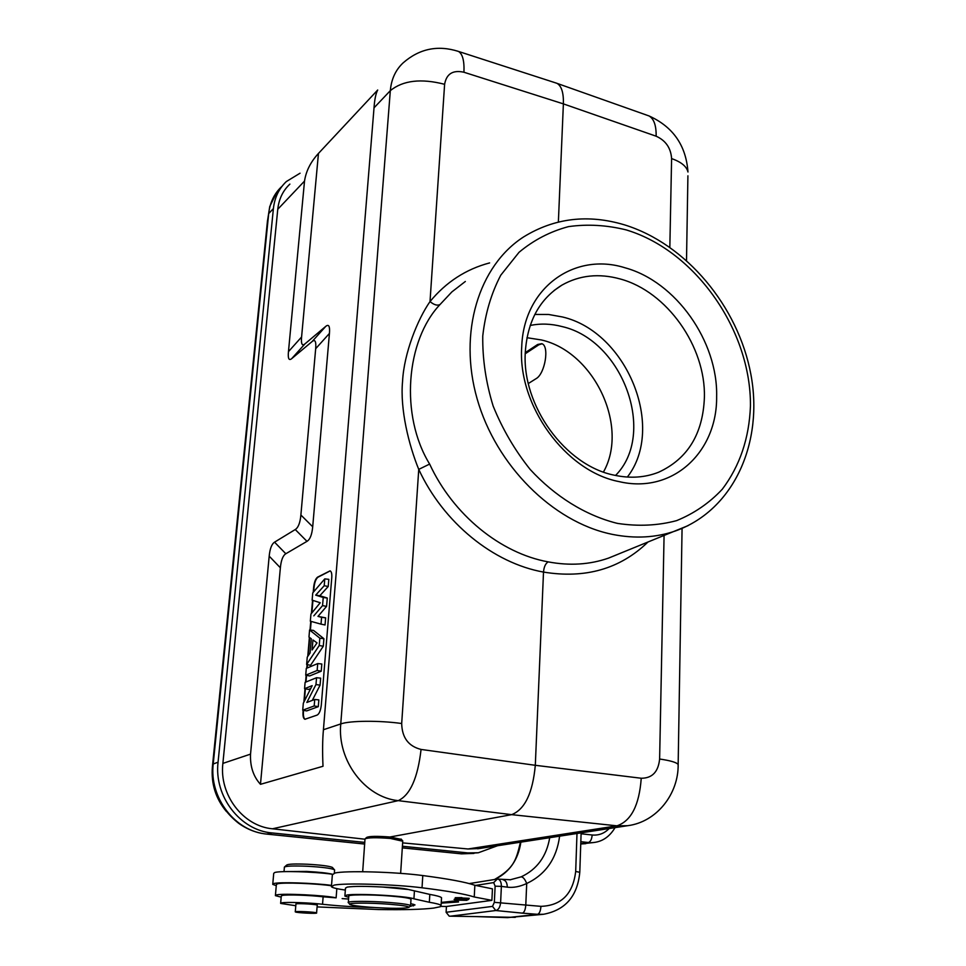 <?xml version="1.0" encoding="UTF-8"?>
<svg xmlns="http://www.w3.org/2000/svg" width="966" height="966" viewBox="0 0 966 966"><rect width="100%" height="100%" fill="white"/><g stroke="black" fill="none" stroke-linecap="round" stroke-linejoin="round"><path stroke-width="1.45" d="M450.434 916.179L495.787 910.527L492.527 906.398L446.135 912.278L449.214 916.154L446.099 912.278L446.437 906.482L491.887 900.36L492.455 888.853L474.849 885.267C465.781 882.139 448.417 878.891 422.782 875.558C395.299 871.851 344.983 870.463 334.912 873.059L332.364 874.773L331.483 886.015M503.117 879.797L503.286 879.809C505.906 880.557 507.235 883.009 507.271 887.162C513.284 887.923 519.756 886.703 526.712 883.504L525.782 905.13C525.395 909.791 524.272 912.459 522.413 913.136L495.787 910.527C498.504 909.875 500.11 907.219 500.617 902.546L501.378 886.377L495.123 886.172L494.338 902.329L492.527 906.398M495.123 886.172L493.686 882.586L475.429 885.46M446.437 906.494L440.979 906.374M281.178 897.148L275.395 895.639L276.602 894.89C283.123 893.212 325.868 895.349 336.12 897.849L323.127 896.81C310.267 895.216 286.745 894.431 282.314 895.434L281.275 896.037L280.659 903.162M441.474 898.67L441.534 897.704C440.52 896.702 436.62 895.591 429.81 894.407L408.413 889.493C403.933 888.285 395.372 887.464 382.717 887.042C365.546 886.136 353.737 886.148 347.265 887.078L345.478 888.104L344.91 895.651M348.581 899.032L344.947 898.791L348.581 898.972M345.333 890.084C337.182 888.913 332.546 887.802 331.435 886.74L333.97 885.17C344.053 882.803 394.466 884.276 422.033 887.79C447.729 890.978 465.141 894.045 474.246 896.979L491.887 900.36M455.541 898.187L469.053 898.899L455.541 898.187M455.674 899.503L468.389 899.648L455.046 898.863L454.105 899.406L455.674 899.503L455.71 898.899M441.22 903.138L458.512 901.978L457.908 900.662L441.257 902.401M461.905 897.607L455.228 897.704L469.235 898.32L458.258 898.03L461.917 897.716M455.36 900.119L466.989 900.348L455.36 900.01M507.416 917.64L543.484 914.283L537.555 914.319L507.464 917.628L476.093 916.589L515.276 917.362M494.713 879.483C509.42 872.358 518.15 859.909 520.891 842.135M520.227 843.004L520.324 842.219M510.012 879.833L521.157 876.85C537.036 869.412 546.551 856.359 549.702 837.691M493.686 882.586L497.309 879.06L469.235 883.588M507.271 887.162L501.378 886.377C501.39 882.296 500.255 879.869 497.949 879.096L497.309 879.06M295.789 905.734L280.647 903.427L281.674 902.848C286.105 901.906 309.663 902.715 322.535 904.261C338.281 905.987 355.416 907.074 373.951 907.521M409.898 906.458L414.994 904.925L410.731 903.596M348.702 897.305L344.886 896.086L346.673 895.108C355.85 893.139 407.531 896.001 413.931 898.827L429.339 902.268C436.149 903.403 440.073 904.454 441.088 905.42L440.242 906.736L433.734 908.076C422.396 909.465 404.017 909.948 378.612 909.549L317.077 906.905M408.413 889.493L382.717 887.042M362.685 871.718L365.003 838.923C367.708 837.546 376.148 837.389 390.324 838.44L402.737 841.217M365.329 838.633L366.657 837.45C369.157 836.17 376.897 836.025 389.914 837.003L401.385 839.382M289.885 184.108C282.929 190.64 278.896 199.02 277.761 209.284L222.88 763.394C219.077 794.764 243.094 826.244 272.484 828.792L365.039 839.225M269.188 556.15L280.369 567.791C281.106 560.232 282.917 555.547 285.815 553.747L274.549 542.168C271.724 544.003 269.937 548.664 269.188 556.15L250.532 754.132C250.013 766.388 253.321 776.447 260.47 784.32L323.006 766.267C322.354 751.91 322.499 739.727 323.429 729.728L340.757 723.932C337.11 760.399 365.015 797.409 398.233 800.645L511.642 814.652L389.938 837.003M300.064 173.204L286.383 181.523C278.945 188.551 274.622 197.571 273.402 208.571L218.062 762.198C213.884 796.322 240.244 830.531 272.231 832.958L364.81 842.4M402.411 846.24L467.713 852.906L478.303 852.773L497.526 845.733M402.629 842.883L468.027 848.981L479.426 848.522M525.287 352.65L537.664 344.476L541.769 343.691C549.654 345.683 545.09 373.782 536.106 378.648L528.342 383.514M542.023 343.799L538.847 344.777L525.25 353.749M468.027 848.981L616.948 825.833L627.514 825.713C656.94 822.078 678.615 793.654 678.156 764.492L678.132 765.869M526.977 337.714L541.419 339.96C594.187 351.914 629.301 426.429 603.448 472.024M615.547 475.453C657.001 433.77 622.865 340.213 562.055 326.568C551.175 323.707 540.549 323.344 530.189 325.47M534.826 314.433L548.567 314.469L562.454 316.969C626.777 331.845 665.936 427.467 627.345 477.059M525.323 351.769C521.483 405.394 565.4 465.721 614.364 475.2C630.206 478.617 644.938 477.627 658.571 472.253C687.72 458.826 702.994 433.867 704.395 397.388C705.808 346.577 666.975 291.503 620.196 278.969C598.992 273.124 579.564 275.177 561.886 285.139C539.765 298.844 527.569 321.05 525.323 351.769M521.725 346.782C517.462 405.334 565.581 471.384 618.989 481.587C672.433 494.338 717.279 452.269 716.639 396.664C718.028 341.457 675.958 281.649 625.135 267.824C574.553 251.728 523.681 287.554 521.725 346.782M617.89 554.315L608.52 558.119C589.707 564.663 569.59 565.919 548.181 561.874C500.593 553.301 453.078 514.793 429.641 464.066C399.767 415.477 405.913 340.479 440.025 304.531L451.883 291.901L465.346 281.468M489.629 262.909C465.986 269.164 446.123 282.048 430.015 301.573C417.819 318.961 403.981 353.061 402.568 381.268C399.912 409.282 408.92 445.386 418.749 469.379C443.394 522.763 493.445 563.19 543.508 572.077C543.967 566.885 545.512 563.492 548.181 561.874M664.077 535.575L659.621 759.022C658.329 771.858 652.207 778.27 641.243 778.246C639.275 805.149 631.184 821.015 616.948 825.833L511.642 814.652C524.828 809.508 532.713 793.062 535.309 765.301L543.508 572.077C585.299 578.912 620.063 568.95 647.812 542.18M558.372 221.987L563.383 103.881L656.143 136.206C665.731 140.541 670.887 148.015 671.599 158.593C681.175 161.95 686.633 166.418 687.973 172.008C686.065 145.516 673.085 126.824 649.031 115.944L646.918 115.196M323.429 729.728L374.023 107.83C374.591 99.474 375.822 93.533 377.694 90.019L318.454 153.437C310.69 161.853 306.041 171.067 304.519 181.077L288.46 351.648C287.808 358.567 288.894 360.898 291.696 358.652L304.93 343.908C302.092 346.251 300.981 343.944 301.585 337.001L288.46 351.648M285.815 553.747L306.983 541.346C310.062 539.499 311.97 534.633 312.706 526.76L329.43 333.427C330.022 326.242 328.802 323.888 325.759 326.363L312.127 341.529L291.696 358.652M312.127 341.529C315.085 339.09 316.268 341.469 315.677 348.702L329.43 333.427M312.706 526.76L300.885 515.011L315.677 348.702M300.885 515.011C300.172 522.739 298.301 527.581 295.258 529.537L306.983 541.346M274.549 542.168L295.258 529.537M456.858 50.908L458.5 51.44C437.9 44.859 419.461 48.65 403.196 62.814C395.637 69.854 391.351 79.127 390.324 90.647L374.023 107.83M555.052 82.69L557.128 83.402C561.596 86.143 563.685 92.965 563.383 103.881L463.946 72.245C452.897 69.793 446.461 73.802 444.614 84.296L430.015 301.573C434.024 304.894 437.356 305.872 440.025 304.531M318.454 153.437L301.585 337.001M280.369 567.791L260.47 784.32M325.759 326.363L304.93 343.908M303.167 710.276L303.034 711.821C302.781 716.156 303.396 718.632 304.918 719.259L317.198 715.057C319.287 713.802 320.652 710.493 321.292 705.132L331.773 577.523C332.002 573.695 331.435 571.474 330.082 570.858L317.609 577.125C315.604 578.658 314.3 581.93 313.684 586.966L313.238 592.315M312.549 600.297L311.426 613.422M310.762 621.307L310.014 630.013M309.386 637.367L307.768 656.349M307.067 664.56L306.753 668.194M306.15 675.282L305.57 682.153M305.002 688.758L303.867 702.125M313.672 591.808L314.083 587.026C314.687 582.003 316.003 578.731 317.995 577.197L330.179 570.894M305.184 719.272C303.759 718.511 303.179 716.048 303.433 711.882L303.565 710.348M312.936 600.417L311.873 612.879M311.149 621.416L310.412 630.061M309.76 637.632L308.226 655.685M307.466 664.644L307.176 668.013M306.548 675.355L305.981 681.984M305.401 688.83L304.35 701.171M321.014 624.145L325.047 624.966L325.639 617.842L317.983 616.38L326.58 606.37L327.269 598.026L319.843 595.72L328.223 586.483L328.814 579.346L324.781 578.875L312.743 592.883L312.127 600.164L320.229 602.748L310.943 614.026L310.327 621.186L321.014 624.145L321.581 617.334L325.639 617.842M310.533 665.32L323.296 646.23L323.912 638.695L313.491 630.4L309.579 629.965L308.975 637.065L311.318 638.755L310.11 652.907L307.26 657.097L306.633 664.463L310.533 665.32M305.715 675.198L309.639 675.946L321.231 671.201L321.823 664.004L317.717 663.57L306.294 668.387L305.715 675.198L317.15 670.476L317.717 663.57M312.284 700.41L320.072 685.172L320.652 678.144L316.546 677.721L305.099 682.346L304.568 688.673L308.492 689.422L310.726 688.541M304.568 688.673L312.175 685.655L303.324 703.2L302.72 710.191L306.669 710.916L318.297 706.653L318.852 699.879L314.723 699.481L306.838 702.463L315.979 684.532L316.546 677.721M328.223 586.483L324.214 585.71L324.781 578.875M319.843 595.72L315.701 595.141L323.236 597.483L327.269 598.026M324.214 585.71L315.701 595.141M326.58 606.37L322.547 605.622L323.236 597.483M317.983 616.38L321.581 617.334M322.547 605.622L313.817 615.849M323.296 646.23L319.227 645.542L306.633 664.463M323.912 638.695L319.843 638.188L309.579 629.965M319.227 645.542L319.843 638.188M312.103 649.973L312.96 639.963L317.029 642.897L312.103 649.973M321.231 671.201L317.15 670.476M320.072 685.172L315.979 684.532M318.297 706.653L314.192 705.953L314.723 699.481M302.72 710.191L314.192 705.953M317.21 905.371L317.391 905.166C317.029 904.357 299.243 903.234 296.2 903.85L295.922 904.2M410.985 899.551L411.009 899.141C409.451 898.09 402.617 897.052 390.518 896.05C370.123 894.359 346.226 894.528 348.786 896.279L348.34 902.304M316.582 912.93L316.606 912.942C318.043 913.896 296.151 912.834 295.306 911.904L295.282 911.88C293.797 910.926 315.942 912.013 316.582 912.93L317.234 905.082M410.333 906.06L410.61 905.54C409.041 904.538 402.194 903.536 390.083 902.546C369.664 900.892 345.743 901 348.303 902.679M369.628 907.219C392.281 908.68 405.418 908.692 409.053 907.243C408.316 906.265 401.784 905.263 389.443 904.248C369.193 902.618 345.84 902.812 350.006 904.514C352.252 905.456 358.797 906.362 369.628 907.219M331.507 885.774C316.244 883.479 283.207 882.26 277.568 883.781L276.361 884.59L275.431 895.289M276.276 885.641L272.75 884.397L273.656 883.6C278.558 881.873 313.056 882.924 331.531 885.375M332.244 874.206C313.769 871.658 279.524 870.68 274.634 872.54L273.716 873.397L272.786 883.987M285.864 871.586L306.765 871.441C318.587 872.069 327.088 872.986 332.256 874.182M334.562 870.221L334.321 869.666C330.783 868.205 321.738 867.07 307.188 866.248C293.423 865.693 285.803 865.995 284.342 867.142M332.666 867.734L332.364 867.383C329.116 866.043 320.857 864.993 307.574 864.244C295.004 863.737 288.049 864.015 286.685 865.077L284.668 866.852M467.387 898.911L462.436 898.911L467.387 898.803M454.732 900.819L454.684 901.676M494.338 902.329L540.948 906.35C561.403 905.601 572.983 893.973 575.688 871.453L576.992 833.489M521.157 876.85C523.125 876.995 524.985 879.205 526.712 883.504C545.669 874.459 556.645 858.677 559.616 836.17M522.413 913.136L537.555 914.319C539.439 913.643 540.574 910.986 540.948 906.35M476.093 916.589L449.214 916.154M449.77 916.179L476.624 916.601M580.747 843.946L594.09 842.473L580.759 843.608M580.747 843.982L585.746 843.668M580.82 841.688L588.366 842.509C590.54 841.772 591.796 839.273 592.158 834.998L581.085 833.767M609.135 828.538C604.378 833.441 598.715 835.59 592.158 834.998M575.688 871.453L579.781 872.31M474.849 885.267L474.246 896.979M422.782 875.558L422.033 887.79M342.133 898.597L344.947 898.791M336.832 888.623L336.12 897.849M322.535 904.261L323.127 896.81M413.617 904.285L413.508 905.915M413.931 898.827L414.438 890.809M641.243 778.246L535.309 765.301L421.067 749.435C417.771 778.041 410.152 795.115 398.233 800.645L272.484 828.792M273.402 208.571L268.693 213.571L213.232 763.84C209.054 797.723 235.233 831.69 267.039 834.093L364.689 844.006M218.062 762.198L212.786 764.154C211.216 788.932 219.91 808.699 238.88 823.455L238.88 823.455C247.381 829.48 256.654 833.03 266.701 834.105L272.231 832.958M281.637 186.631C274.235 193.635 269.925 202.619 268.693 213.571L212.399 766.714C211.011 783.704 215.684 798.64 226.418 811.525M467.713 852.906L461.519 853.847L473.956 853.425M402.303 847.834L461.519 853.847L402.303 847.882M276.976 191.799L269.743 206.531L267.389 221.673L212.399 766.714M267.558 220.248L267.389 221.673M538.847 344.777L537.664 344.476M616.26 523.101L617.842 523.451C638.441 526.542 658.015 525.601 676.586 520.638C694.143 513.489 709.37 503.02 722.29 489.231C739.799 466.01 749.193 438.298 750.449 406.07C751.21 331.157 696.389 251.812 627.659 230.355L626.173 229.896C606.612 225.066 587.4 223.967 568.503 226.624C550.222 231.49 533.727 240.051 519.032 252.307L500.774 275.189C491.259 293.338 485.258 313.612 482.759 335.987C482.445 359.098 485.898 382.403 493.107 405.925C502.392 428.952 514.757 450.132 530.189 469.464C555.076 496.488 585.227 515.132 616.26 523.101M610.935 534.065C552.685 521.676 496.041 465.455 477.144 398.898C458.077 332.328 478.882 265.614 523.681 236.875C554.424 217.99 587.992 213.969 624.386 224.824C686.331 243.915 738.253 306.536 750.872 374.325C763.623 441.86 734.522 509.758 675.608 530.902C656.059 537.688 635.06 538.859 612.613 534.427L610.935 534.065M688.19 525.589L608.568 558.094M421.067 749.435C408.485 746.283 402.025 737.65 401.687 723.51L418.749 469.379L429.641 464.066M659.621 759.022C670.404 760.592 676.586 762.415 678.156 764.492L682.068 528.414M687.913 175.812L686.512 260.385M669.836 247.224L671.599 158.593M444.614 84.296C421.091 78.258 402.991 80.371 390.324 90.647L340.757 723.932C349.885 720.612 379.36 720.37 401.687 723.51M222.88 763.394L250.532 754.132M304.519 181.077L277.761 209.284M556.935 83.305L458.5 51.44C462.593 53.939 464.417 60.87 463.946 72.245M656.143 136.206C656.312 125.556 653.946 118.806 649.031 115.944L557.128 83.402M429.81 894.407L429.339 902.268M594.09 842.473C602.82 841.374 609.8 836.423 615.052 827.633M494.52 879.507C513.948 868.313 516.11 860.151 520.227 843.077M497.949 879.096L510.616 879.76M581.121 832.861L579.793 872.189C577.523 896.122 565.412 910.153 543.484 914.283M400.636 873.373L402.762 840.879M401.059 839.019L402.472 840.625M461.108 853.847L478.303 852.773M364.689 844.055L266.701 834.105M477.615 848.8L627.514 825.713M554.037 290.549L561.886 285.139M608.52 558.119L617.962 554.279M441.534 897.704L441.088 905.42M295.282 911.783L295.946 903.91M410.61 905.54L411.009 899.141M409.053 907.243L410.707 905.722M349.668 904.128L348.581 902.86M284.016 871.634L284.378 867.347M332.364 867.383L334.321 869.666M334.333 873.192L334.598 869.883"/></g></svg>
